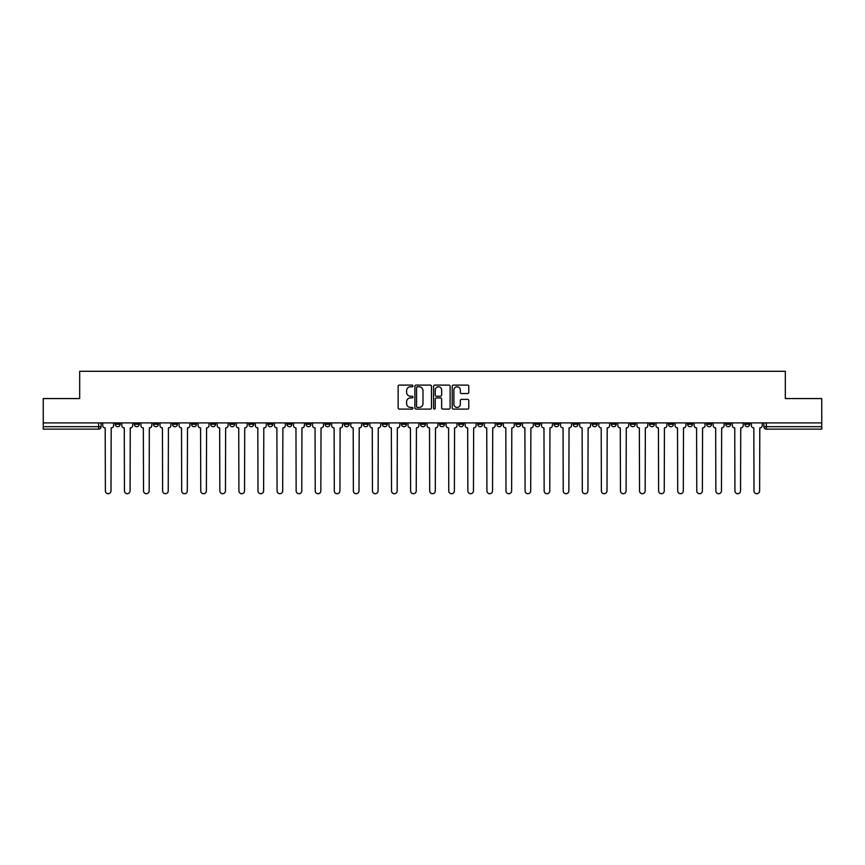 <?xml version="1.0" encoding="UTF-8"?>
<svg xmlns="http://www.w3.org/2000/svg" width="865" height="865" viewBox="0 0 865 865"><rect width="100%" height="100%" fill="white"/><g stroke="black" fill="none" stroke-linecap="round" stroke-linejoin="round"><path stroke-width="1.3" d="M412.929 385.931A0.843 0.843 0 0 0 412.097 385.098L399.338 385.098A1.2 1.2 0 0 0 398.138 386.298L398.138 407.902A1.2 1.2 0 0 0 399.338 409.102L412.097 409.102A0.843 0.843 0 0 0 412.929 408.258A0.843 0.843 0 0 0 412.097 407.415L410.443 407.415A3.838 3.838 0 0 1 406.604 403.577L406.604 401.782A3.838 3.838 0 0 1 410.443 397.932L412.097 397.932A0.843 0.843 0 0 0 412.929 397.1A0.843 0.843 0 0 0 412.097 396.257L410.443 396.257A3.838 3.838 0 0 1 406.604 392.418L406.604 390.612A3.838 3.838 0 0 1 410.443 386.774L412.097 386.774A0.843 0.843 0 0 0 412.929 385.931M744.83 422.899L744.83 424.25L749.717 424.25A2.444 2.444 0 0 1 747.274 426.694A2.444 2.444 0 0 1 744.83 424.25L744.83 422.899M630.369 422.899L630.369 424.25L635.256 424.25A2.444 2.444 0 0 1 632.812 426.694A2.444 2.444 0 0 1 630.369 424.25L630.369 422.899M611.285 422.899L611.285 424.25L616.183 424.25A2.444 2.444 0 0 1 613.739 426.694A2.444 2.444 0 0 1 611.285 424.25L611.285 422.899M496.824 422.899L496.824 424.25L501.722 424.25A2.444 2.444 0 0 1 499.267 426.694A2.444 2.444 0 0 1 496.824 424.25L496.824 422.899M477.75 422.899L477.75 424.25L482.638 424.25A2.444 2.444 0 0 1 480.194 426.694A2.444 2.444 0 0 1 477.75 424.25L477.75 422.899M458.666 422.899L458.666 424.25L463.564 424.25A2.444 2.444 0 0 1 461.121 426.694A2.444 2.444 0 0 1 458.666 424.25L458.666 422.899M420.52 422.899L420.52 424.25L425.407 424.25A2.444 2.444 0 0 1 422.963 426.694A2.444 2.444 0 0 1 420.52 424.25L420.52 422.899M382.362 424.25L382.362 422.899L382.362 424.25A2.444 2.444 0 0 0 384.806 426.694A2.444 2.444 0 0 1 382.362 424.25L387.25 424.25A2.444 2.444 0 0 1 384.806 426.694A2.444 2.444 0 0 0 387.25 424.25L387.25 422.899L387.25 424.25M363.278 424.25L363.278 422.899L363.278 424.25A2.444 2.444 0 0 0 365.733 426.694A2.444 2.444 0 0 1 363.278 424.25L368.176 424.25A2.444 2.444 0 0 1 365.733 426.694M344.205 424.25L344.205 422.899L344.205 424.25A2.444 2.444 0 0 0 346.649 426.694A2.444 2.444 0 0 1 344.205 424.25L349.103 424.25A2.444 2.444 0 0 1 346.649 426.694A2.444 2.444 0 0 0 349.103 424.25L349.103 422.899L349.103 424.25M325.132 422.899L325.132 424.25L330.019 424.25A2.444 2.444 0 0 1 327.575 426.694A2.444 2.444 0 0 1 325.132 424.25L325.132 422.899M306.048 422.899L306.048 424.25L310.946 424.25A2.444 2.444 0 0 1 308.502 426.694A2.444 2.444 0 0 1 306.048 424.25L306.048 422.899M286.975 422.899L286.975 424.25L291.862 424.25A2.444 2.444 0 0 1 289.418 426.694A2.444 2.444 0 0 1 286.975 424.25L286.975 422.899M267.901 424.25L267.901 422.899L267.901 424.25A2.444 2.444 0 0 0 270.345 426.694A2.444 2.444 0 0 1 267.901 424.25L272.789 424.25A2.444 2.444 0 0 1 270.345 426.694M229.744 424.25L229.744 422.899L229.744 424.25A2.444 2.444 0 0 0 232.188 426.694A2.444 2.444 0 0 1 229.744 424.25L234.631 424.25A2.444 2.444 0 0 1 232.188 426.694A2.444 2.444 0 0 0 234.631 424.25L234.631 422.899L234.631 424.25M210.671 424.25L210.671 422.899L210.671 424.25A2.444 2.444 0 0 0 213.114 426.694A2.444 2.444 0 0 1 210.671 424.25L215.558 424.25A2.444 2.444 0 0 1 213.114 426.694A2.444 2.444 0 0 0 215.558 424.25L215.558 422.899L215.558 424.25M191.587 424.25L191.587 422.899L191.587 424.25A2.444 2.444 0 0 0 194.03 426.694A2.444 2.444 0 0 1 191.587 424.25L196.485 424.25A2.444 2.444 0 0 1 194.03 426.694A2.444 2.444 0 0 0 196.485 424.25L196.485 422.899L196.485 424.25M172.513 424.25L172.513 422.899L172.513 424.25A2.444 2.444 0 0 0 174.957 426.694A2.444 2.444 0 0 1 172.513 424.25L177.401 424.25A2.444 2.444 0 0 1 174.957 426.694M153.429 424.25L153.429 422.899L153.429 424.25A2.444 2.444 0 0 0 155.884 426.694A2.444 2.444 0 0 1 153.429 424.25L158.327 424.25A2.444 2.444 0 0 1 155.884 426.694A2.444 2.444 0 0 0 158.327 424.25L158.327 422.899L158.327 424.25M134.356 424.25L134.356 422.899L134.356 424.25A2.444 2.444 0 0 0 136.8 426.694A2.444 2.444 0 0 1 134.356 424.25L139.243 424.25A2.444 2.444 0 0 1 136.8 426.694A2.444 2.444 0 0 0 139.243 424.25L139.243 422.899L139.243 424.25M467.576 393.553A1.2 1.2 0 0 0 468.776 392.353L468.776 386.298A1.2 1.2 0 0 0 467.576 385.098L453.411 385.098A1.2 1.2 0 0 0 452.211 386.298L452.211 407.902A1.2 1.2 0 0 0 453.411 409.102L467.576 409.102A1.2 1.2 0 0 0 468.776 407.902L468.776 400.582A1.2 1.2 0 0 0 467.576 399.381L461.521 399.381A1.2 1.2 0 0 0 460.321 400.582L460.321 404.214A3.211 3.211 0 0 1 457.109 407.415A3.211 3.211 0 0 1 453.898 404.214L453.898 389.985A3.211 3.211 0 0 1 457.109 386.774A3.211 3.211 0 0 1 460.321 389.985L460.321 392.353A1.2 1.2 0 0 0 461.521 393.553L467.576 393.553M43.25 422.899L43.25 398.56L79.688 398.56L79.688 371.29L785.312 371.29L785.312 398.56L821.75 398.56L821.75 422.899L43.25 422.899L43.25 426.694L101.097 426.694L101.097 422.899L101.097 426.694A2.444 2.444 0 0 1 98.642 429.137L43.25 429.137L43.25 426.694M431.451 386.298A1.2 1.2 0 0 0 430.251 385.098L416.087 385.098A1.2 1.2 0 0 0 414.886 386.298L414.886 407.902A1.2 1.2 0 0 0 416.087 409.102L430.251 409.102A1.2 1.2 0 0 0 431.451 407.902L431.451 386.298M434.749 385.098L448.913 385.098A1.2 1.2 0 0 1 450.114 386.298L450.114 407.902A1.2 1.2 0 0 1 448.913 409.102L442.858 409.102A1.2 1.2 0 0 1 441.647 407.902L441.647 399.133A1.2 1.2 0 0 0 440.447 397.932L436.436 397.932A1.2 1.2 0 0 0 435.236 399.133L435.236 408.258A0.843 0.843 0 0 1 434.392 409.102A0.843 0.843 0 0 1 433.549 408.258L433.549 386.298A1.2 1.2 0 0 1 434.749 385.098M763.903 422.899L763.903 426.694L821.75 426.694L821.75 429.137L766.358 429.137A2.444 2.444 0 0 1 763.903 426.694A2.444 2.444 0 0 0 766.358 429.137L766.358 422.899M821.75 422.899L821.75 426.694M749.717 422.899L749.717 424.25A2.444 2.444 0 0 1 747.274 426.694M730.644 422.899L730.644 424.25A2.444 2.444 0 0 1 728.2 426.694A2.444 2.444 0 0 1 725.757 424.25L730.644 424.25M725.757 422.899L725.757 424.25M711.571 422.899L711.571 424.25A2.444 2.444 0 0 1 709.116 426.694A2.444 2.444 0 0 1 706.673 424.25L711.571 424.25M706.673 422.899L706.673 424.25M692.487 422.899L692.487 424.25A2.444 2.444 0 0 1 690.043 426.694A2.444 2.444 0 0 1 687.599 424.25A2.444 2.444 0 0 0 690.043 426.694M687.599 422.899L687.599 424.25L692.487 424.25M673.413 422.899L673.413 424.25A2.444 2.444 0 0 1 670.97 426.694A2.444 2.444 0 0 1 668.515 424.25L673.413 424.25M668.515 422.899L668.515 424.25M654.329 422.899L654.329 424.25A2.444 2.444 0 0 1 651.886 426.694A2.444 2.444 0 0 1 649.442 424.25L654.329 424.25M649.442 422.899L649.442 424.25M635.256 422.899L635.256 424.25M616.183 422.899L616.183 424.25L616.183 422.899M597.099 422.899L597.099 424.25A2.444 2.444 0 0 1 594.655 426.694A2.444 2.444 0 0 1 592.211 424.25L597.099 424.25M592.211 422.899L592.211 424.25M578.025 422.899L578.025 424.25A2.444 2.444 0 0 1 575.582 426.694A2.444 2.444 0 0 1 573.138 424.25L578.025 424.25M573.138 422.899L573.138 424.25M558.952 422.899L558.952 424.25A2.444 2.444 0 0 1 556.498 426.694A2.444 2.444 0 0 1 554.054 424.25L558.952 424.25M554.054 422.899L554.054 424.25M539.868 422.899L539.868 424.25A2.444 2.444 0 0 1 537.425 426.694A2.444 2.444 0 0 1 534.981 424.25L539.868 424.25M534.981 422.899L534.981 424.25M520.795 422.899L520.795 424.25A2.444 2.444 0 0 1 518.351 426.694A2.444 2.444 0 0 1 515.897 424.25L520.795 424.25M515.897 422.899L515.897 424.25M501.722 422.899L501.722 424.25A2.444 2.444 0 0 1 499.267 426.694M482.638 422.899L482.638 424.25M463.564 424.25L463.564 422.899L463.564 424.25A2.444 2.444 0 0 1 461.121 426.694M444.48 422.899L444.48 424.25A2.444 2.444 0 0 1 442.037 426.694A2.444 2.444 0 0 1 439.593 424.25A2.444 2.444 0 0 0 442.037 426.694A2.444 2.444 0 0 0 444.48 424.25L439.593 424.25L439.593 422.899M425.407 424.25L425.407 422.899L425.407 424.25A2.444 2.444 0 0 1 422.963 426.694M406.334 422.899L406.334 424.25A2.444 2.444 0 0 1 403.879 426.694A2.444 2.444 0 0 1 401.436 424.25A2.444 2.444 0 0 0 403.879 426.694M401.436 422.899L401.436 424.25L406.334 424.25M368.176 422.899L368.176 424.25L368.176 422.899M330.019 424.25L330.019 422.899L330.019 424.25A2.444 2.444 0 0 1 327.575 426.694M310.946 424.25L310.946 422.899L310.946 424.25A2.444 2.444 0 0 1 308.502 426.694M291.862 424.25L291.862 422.899L291.862 424.25A2.444 2.444 0 0 1 289.418 426.694M272.789 422.899L272.789 424.25L272.789 422.899M253.715 424.25L253.715 422.899L253.715 424.25A2.444 2.444 0 0 1 251.261 426.694A2.444 2.444 0 0 1 248.817 424.25L253.715 424.25A2.444 2.444 0 0 1 251.261 426.694M248.817 422.899L248.817 424.25M177.401 422.899L177.401 424.25L177.401 422.899M120.17 422.899L120.17 424.25A2.444 2.444 0 0 1 117.727 426.694A2.444 2.444 0 0 1 115.283 424.25A2.444 2.444 0 0 0 117.727 426.694A2.444 2.444 0 0 0 120.17 424.25L120.17 422.899M115.283 422.899L115.283 424.25L120.17 424.25M98.642 422.899L98.642 429.137A2.444 2.444 0 0 0 101.097 426.694M417.406 386.774A0.843 0.843 0 0 0 416.562 387.617L416.562 406.582A0.843 0.843 0 0 0 417.406 407.415L419.147 407.415A3.838 3.838 0 0 0 422.985 403.577L422.985 390.612A3.838 3.838 0 0 0 419.147 386.774L417.406 386.774M441.647 390.05A3.211 3.211 0 0 0 438.447 386.839A3.211 3.211 0 0 0 435.236 390.05L435.236 395.056A1.2 1.2 0 0 0 436.436 396.257L440.447 396.257A1.2 1.2 0 0 0 441.647 395.056L441.647 390.05M102.74 422.899L102.74 425.472A2.444 2.444 0 0 0 105.195 427.916L105.379 490.898A2.811 2.811 0 0 0 108.19 493.71A2.811 2.811 0 0 0 111.001 490.898L111.185 427.916A2.444 2.444 0 0 0 113.629 425.472L113.629 422.899M121.824 422.899L121.824 425.472A2.444 2.444 0 0 0 124.268 427.916L124.452 490.898A2.811 2.811 0 0 0 127.263 493.71A2.811 2.811 0 0 0 130.074 490.898L130.258 427.916A2.444 2.444 0 0 0 132.702 425.472L132.702 422.899M140.898 422.899L140.898 425.472A2.444 2.444 0 0 0 143.341 427.916L143.525 490.898A2.811 2.811 0 0 0 146.336 493.71A2.811 2.811 0 0 0 149.158 490.898L149.331 427.916A2.444 2.444 0 0 0 151.786 425.472L151.786 422.899M159.971 422.899L159.971 425.472A2.444 2.444 0 0 0 162.425 427.916L162.609 490.898A2.811 2.811 0 0 0 165.42 493.71A2.811 2.811 0 0 0 168.232 490.898L168.416 427.916A2.444 2.444 0 0 0 170.859 425.472L170.859 422.899M179.055 422.899L179.055 425.472A2.444 2.444 0 0 0 181.499 427.916L181.682 490.898A2.811 2.811 0 0 0 184.494 493.71A2.811 2.811 0 0 0 187.305 490.898L187.489 427.916A2.444 2.444 0 0 0 189.932 425.472L189.932 422.899M198.128 422.899L198.128 425.472A2.444 2.444 0 0 0 200.572 427.916L200.756 490.898A2.811 2.811 0 0 0 203.578 493.71A2.811 2.811 0 0 0 206.389 490.898L206.573 427.916A2.444 2.444 0 0 0 209.016 425.472L209.016 422.899M217.212 422.899L217.212 425.472A2.444 2.444 0 0 0 219.656 427.916L219.84 490.898A2.811 2.811 0 0 0 222.651 493.71A2.811 2.811 0 0 0 225.462 490.898L225.646 427.916A2.444 2.444 0 0 0 228.09 425.472L228.09 422.899M236.286 422.899L236.286 425.472A2.444 2.444 0 0 0 238.729 427.916L238.913 490.898A2.811 2.811 0 0 0 241.724 493.71A2.811 2.811 0 0 0 244.536 490.898L244.719 427.916A2.444 2.444 0 0 0 247.174 425.472L247.174 422.899M255.359 422.899L255.359 425.472A2.444 2.444 0 0 0 257.813 427.916L257.997 490.898A2.811 2.811 0 0 0 260.808 493.71A2.811 2.811 0 0 0 263.62 490.898L263.803 427.916A2.444 2.444 0 0 0 266.247 425.472L266.247 422.899M274.443 422.899L274.443 425.472A2.444 2.444 0 0 0 276.887 427.916L277.07 490.898A2.811 2.811 0 0 0 279.882 493.71A2.811 2.811 0 0 0 282.693 490.898L282.877 427.916A2.444 2.444 0 0 0 285.32 425.472L285.32 422.899M293.516 422.899L293.516 425.472A2.444 2.444 0 0 0 295.96 427.916L296.144 490.898A2.811 2.811 0 0 0 298.955 493.71A2.811 2.811 0 0 0 301.777 490.898L301.95 427.916A2.444 2.444 0 0 0 304.404 425.472L304.404 422.899M312.589 422.899L312.589 425.472A2.444 2.444 0 0 0 315.044 427.916L315.228 490.898A2.811 2.811 0 0 0 318.039 493.71A2.811 2.811 0 0 0 320.85 490.898L321.034 427.916A2.444 2.444 0 0 0 323.478 425.472L323.478 422.899M331.673 422.899L331.673 425.472A2.444 2.444 0 0 0 334.117 427.916L334.301 490.898A2.811 2.811 0 0 0 337.112 493.71A2.811 2.811 0 0 0 339.923 490.898L340.107 427.916A2.444 2.444 0 0 0 342.551 425.472L342.551 422.899M350.747 422.899L350.747 425.472A2.444 2.444 0 0 0 353.19 427.916L353.374 490.898A2.811 2.811 0 0 0 356.196 493.71A2.811 2.811 0 0 0 359.007 490.898L359.191 427.916A2.444 2.444 0 0 0 361.635 425.472L361.635 422.899M369.831 422.899L369.831 425.472A2.444 2.444 0 0 0 372.274 427.916L372.458 490.898A2.811 2.811 0 0 0 375.269 493.71A2.811 2.811 0 0 0 378.081 490.898L378.264 427.916A2.444 2.444 0 0 0 380.708 425.472L380.708 422.899M388.904 422.899L388.904 425.472A2.444 2.444 0 0 0 391.348 427.916L391.531 490.898A2.811 2.811 0 0 0 394.343 493.71A2.811 2.811 0 0 0 397.154 490.898L397.338 427.916A2.444 2.444 0 0 0 399.792 425.472L399.792 422.899M407.977 422.899L407.977 425.472A2.444 2.444 0 0 0 410.432 427.916L410.605 490.898A2.811 2.811 0 0 0 413.427 493.71A2.811 2.811 0 0 0 416.238 490.898L416.422 427.916A2.444 2.444 0 0 0 418.865 425.472L418.865 422.899M427.061 422.899L427.061 425.472A2.444 2.444 0 0 0 429.505 427.916L429.689 490.898A2.811 2.811 0 0 0 432.5 493.71A2.811 2.811 0 0 0 435.311 490.898L435.495 427.916A2.444 2.444 0 0 0 437.939 425.472L437.939 422.899M446.135 422.899L446.135 425.472A2.444 2.444 0 0 0 448.578 427.916L448.762 490.898A2.811 2.811 0 0 0 451.573 493.71A2.811 2.811 0 0 0 454.395 490.898L454.568 427.916A2.444 2.444 0 0 0 457.023 425.472L457.023 422.899M465.208 422.899L465.208 425.472A2.444 2.444 0 0 0 467.662 427.916L467.846 490.898A2.811 2.811 0 0 0 470.657 493.71A2.811 2.811 0 0 0 473.469 490.898L473.652 427.916A2.444 2.444 0 0 0 476.096 425.472L476.096 422.899M484.292 422.899L484.292 425.472A2.444 2.444 0 0 0 486.736 427.916L486.919 490.898A2.811 2.811 0 0 0 489.731 493.71A2.811 2.811 0 0 0 492.542 490.898L492.726 427.916A2.444 2.444 0 0 0 495.169 425.472L495.169 422.899M503.365 422.899L503.365 425.472A2.444 2.444 0 0 0 505.809 427.916L505.993 490.898A2.811 2.811 0 0 0 508.804 493.71A2.811 2.811 0 0 0 511.626 490.898L511.81 427.916A2.444 2.444 0 0 0 514.253 425.472L514.253 422.899M522.449 422.899L522.449 425.472A2.444 2.444 0 0 0 524.893 427.916L525.077 490.898A2.811 2.811 0 0 0 527.888 493.71A2.811 2.811 0 0 0 530.699 490.898L530.883 427.916A2.444 2.444 0 0 0 533.327 425.472L533.327 422.899M541.522 422.899L541.522 425.472A2.444 2.444 0 0 0 543.966 427.916L544.15 490.898A2.811 2.811 0 0 0 546.961 493.71A2.811 2.811 0 0 0 549.772 490.898L549.956 427.916A2.444 2.444 0 0 0 552.411 425.472L552.411 422.899M560.596 422.899L560.596 425.472A2.444 2.444 0 0 0 563.05 427.916L563.223 490.898A2.811 2.811 0 0 0 566.045 493.71A2.811 2.811 0 0 0 568.856 490.898L569.04 427.916A2.444 2.444 0 0 0 571.484 425.472L571.484 422.899M579.68 422.899L579.68 425.472A2.444 2.444 0 0 0 582.123 427.916L582.307 490.898A2.811 2.811 0 0 0 585.118 493.71A2.811 2.811 0 0 0 587.93 490.898L588.113 427.916A2.444 2.444 0 0 0 590.557 425.472L590.557 422.899M598.753 422.899L598.753 425.472A2.444 2.444 0 0 0 601.197 427.916L601.38 490.898A2.811 2.811 0 0 0 604.192 493.71A2.811 2.811 0 0 0 607.003 490.898L607.187 427.916A2.444 2.444 0 0 0 609.641 425.472L609.641 422.899M617.826 422.899L617.826 425.472A2.444 2.444 0 0 0 620.281 427.916L620.465 490.898A2.811 2.811 0 0 0 623.276 493.71A2.811 2.811 0 0 0 626.087 490.898L626.271 427.916A2.444 2.444 0 0 0 628.714 425.472L628.714 422.899M636.91 422.899L636.91 425.472A2.444 2.444 0 0 0 639.354 427.916L639.538 490.898A2.811 2.811 0 0 0 642.349 493.71A2.811 2.811 0 0 0 645.16 490.898L645.344 427.916A2.444 2.444 0 0 0 647.788 425.472L647.788 422.899M655.984 422.899L655.984 425.472A2.444 2.444 0 0 0 658.427 427.916L658.611 490.898A2.811 2.811 0 0 0 661.422 493.71A2.811 2.811 0 0 0 664.244 490.898L664.428 427.916A2.444 2.444 0 0 0 666.872 425.472L666.872 422.899M675.068 422.899L675.068 425.472A2.444 2.444 0 0 0 677.511 427.916L677.695 490.898A2.811 2.811 0 0 0 680.506 493.71A2.811 2.811 0 0 0 683.318 490.898L683.501 427.916A2.444 2.444 0 0 0 685.945 425.472L685.945 422.899M694.141 422.899L694.141 425.472A2.444 2.444 0 0 0 696.585 427.916L696.768 490.898A2.811 2.811 0 0 0 699.58 493.71A2.811 2.811 0 0 0 702.391 490.898L702.575 427.916A2.444 2.444 0 0 0 705.029 425.472L705.029 422.899M713.214 422.899L713.214 425.472A2.444 2.444 0 0 0 715.669 427.916L715.842 490.898A2.811 2.811 0 0 0 718.664 493.71A2.811 2.811 0 0 0 721.475 490.898L721.659 427.916A2.444 2.444 0 0 0 724.102 425.472L724.102 422.899M732.298 422.899L732.298 425.472A2.444 2.444 0 0 0 734.742 427.916L734.926 490.898A2.811 2.811 0 0 0 737.737 493.71A2.811 2.811 0 0 0 740.548 490.898L740.732 427.916A2.444 2.444 0 0 0 743.176 425.472L743.176 422.899M751.371 422.899L751.371 425.472A2.444 2.444 0 0 0 753.815 427.916L753.999 490.898A2.811 2.811 0 0 0 756.81 493.71A2.811 2.811 0 0 0 759.621 490.898L759.805 427.916A2.444 2.444 0 0 0 762.26 425.472L762.26 422.899"/></g></svg>
